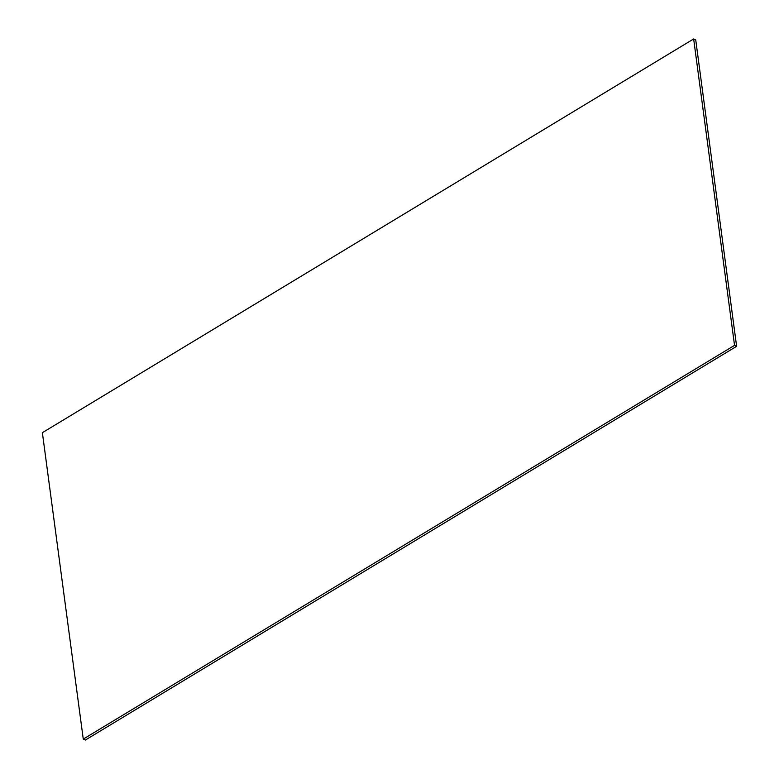 <?xml version="1.0" encoding="UTF-8"?>
<svg xmlns="http://www.w3.org/2000/svg" width="779" height="779" viewBox="0 0 779 779"><rect width="100%" height="100%" fill="white"/><g stroke="black" fill="none" stroke-linecap="round" stroke-linejoin="round"><path stroke-width="1.17" d="M85.349 740.05L83.265 739.096L42.378 432.686L693.651 38.95L695.735 39.904L736.622 346.314L85.349 740.05M736.622 346.314L734.539 345.36L83.265 739.096M734.539 345.36L693.651 38.95"/></g></svg>
